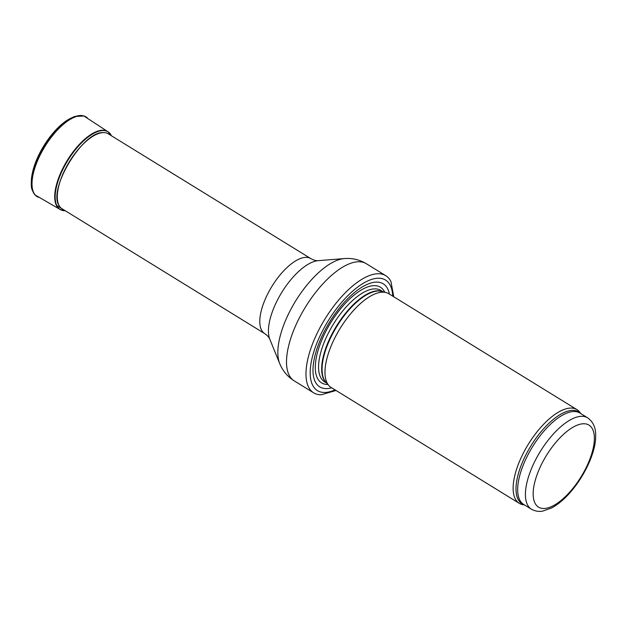 <?xml version="1.0" encoding="UTF-8"?>
<svg xmlns="http://www.w3.org/2000/svg" width="627" height="627" viewBox="0 0 627 627"><rect width="100%" height="100%" fill="white"/><g stroke="black" fill="none" stroke-linecap="round" stroke-linejoin="round"><path stroke-width="0.94" d="M580.821 413.624L579.92 412.386A55.027 23.254 121.6 0 0 576.981 409.643A55.027 23.254 121.6 0 0 517.737 465.877A55.027 23.254 121.6 0 0 519.258 503.34A55.027 23.254 121.6 0 0 523.036 504.727L524.548 504.978M576.981 409.643L388.826 293.734A55.027 23.254 121.6 0 0 386.122 292.574A55.027 23.254 121.6 0 0 329.583 349.968A55.027 23.254 121.6 0 0 328.854 385.542A55.027 23.254 121.6 0 0 331.103 387.431L519.258 503.34M389.406 294.087A60.529 25.582 121.6 0 0 358.135 289.698A60.529 25.582 121.6 0 0 318.054 345.673A60.529 25.582 121.6 0 0 331.683 387.792M393.764 296.775L390.958 281.625A68.782 29.069 121.6 0 0 385.793 275.708A68.782 29.069 121.6 0 0 311.744 346.002A68.782 29.069 121.6 0 0 313.641 392.831A68.782 29.069 121.6 0 0 321.251 394.783L336.041 390.472M63.029 209.363A44.078 18.63 -58.4 0 1 60.6 207.623A44.078 18.63 -58.4 0 1 60.741 179.557A44.078 18.63 -58.4 0 1 60.976 178.907A44.078 18.63 -58.4 0 1 106.559 133.018A44.078 18.63 -58.4 0 1 109.208 134.405M59.267 205.836C47.284 190.044 82.976 130.808 103.361 132.61M537.19 474.349A48.146 20.346 -58.4 0 1 590.234 426.039A48.146 20.346 -58.4 0 1 563.892 498.01A48.146 20.346 -58.4 0 1 537.19 474.349M529.909 472.672A53.648 22.674 121.6 0 0 531.39 509.195C537.402 512.384 541.791 511.217 542.661 511.107L551.556 507.98C557.066 505.041 562.56 500.667 568.038 494.852C585.367 476.238 595.987 450.742 595.65 436.282C595.995 428.108 593.33 421.963 587.664 417.841A53.648 22.674 121.6 0 0 529.909 472.672M587.664 417.841L579.92 413.068A53.648 22.674 121.6 0 0 522.166 467.899A53.648 22.674 121.6 0 0 523.647 504.421L531.39 509.195M580.618 413.499A53.985 22.815 121.6 0 0 550.835 421.532A53.985 22.815 121.6 0 0 520.528 467.06A53.985 22.815 121.6 0 0 524.344 504.853M386.122 292.574L381.757 291.398A53.726 22.705 121.6 0 0 326.557 347.436A53.726 22.705 121.6 0 0 325.844 382.172L328.854 385.542M382.47 291.594A53.648 22.674 121.6 0 0 326.158 347.154A53.648 22.674 121.6 0 0 326.33 382.713M382.932 291.712L380.816 290.411A53.648 22.674 121.6 0 0 323.062 345.25A53.648 22.674 121.6 0 0 324.535 381.772L326.651 383.073M384.727 292.198A56.156 23.732 121.6 0 0 354.286 294.917A56.156 23.732 121.6 0 0 319.989 344.638A56.156 23.732 121.6 0 0 327.89 384.461M392.737 296.14A64.934 27.439 121.6 0 0 361.246 284.572A64.934 27.439 121.6 0 0 315.624 346.425A64.934 27.439 121.6 0 0 335.014 389.837M385.793 275.708L366.317 263.708A68.782 29.069 121.6 0 0 292.268 334.003A68.782 29.069 121.6 0 0 294.165 380.832L313.641 392.831M318.21 260.667A48.295 20.409 121.6 0 0 272.486 311.36A48.295 20.409 121.6 0 0 269.814 339.238C269.187 337.444 267.478 335.563 264.688 333.595A44.023 18.606 121.6 0 1 263.473 303.625A44.023 18.606 121.6 0 1 310.867 258.63C313.884 260.236 316.329 260.91 318.21 260.667L344.325 258.575A64.503 27.259 121.6 0 0 283.255 326.275A64.503 27.259 121.6 0 0 279.689 363.503C282.597 370.737 287.425 376.513 294.165 380.832M64.628 210.774A45.599 19.272 -58.4 0 1 62.7 210.515A45.599 19.272 -58.4 0 1 67.755 160.536A45.599 19.272 -58.4 0 1 110.101 133.614A45.599 19.272 -58.4 0 1 110.916 134.742M61.305 210.045A45.677 19.304 -58.4 0 1 60.059 209.473A45.677 19.304 -58.4 0 1 67.348 160.253A45.677 19.304 -58.4 0 1 108.009 131.725A45.677 19.304 -58.4 0 1 109.043 132.556M38.318 197.262A46.774 19.766 -58.4 0 1 37.542 196.878A46.774 19.766 -58.4 0 1 44.901 146.506A46.774 19.766 -58.4 0 1 86.589 117.249A46.774 19.766 -58.4 0 1 87.278 117.774M36.35 196.079A46.727 19.743 -58.4 0 1 35.19 195.091A46.727 19.743 -58.4 0 1 44.509 146.256A46.727 19.743 -58.4 0 1 83.94 115.964A46.727 19.743 -58.4 0 1 85.343 116.551M31.82 187.12A45.293 19.139 -58.4 0 1 43.835 145.832A45.293 19.139 -58.4 0 1 75.303 116.536M344.325 258.575C352.1 257.916 359.428 259.625 366.317 263.708M269.814 339.238L279.689 363.503M310.867 258.63L108.024 133.676M264.688 333.595L56.783 205.515M111.582 135.863L107.985 131.764L83.916 115.995L74.503 116.489L67.207 120.196C61.775 123.77 56.446 128.801 51.226 135.299C44.736 143.489 39.603 152.29 35.817 161.703L31.515 177.715C30.997 188.053 30.88 188.735 35.214 195.052L60.082 209.442L65.38 210.813"/></g></svg>
